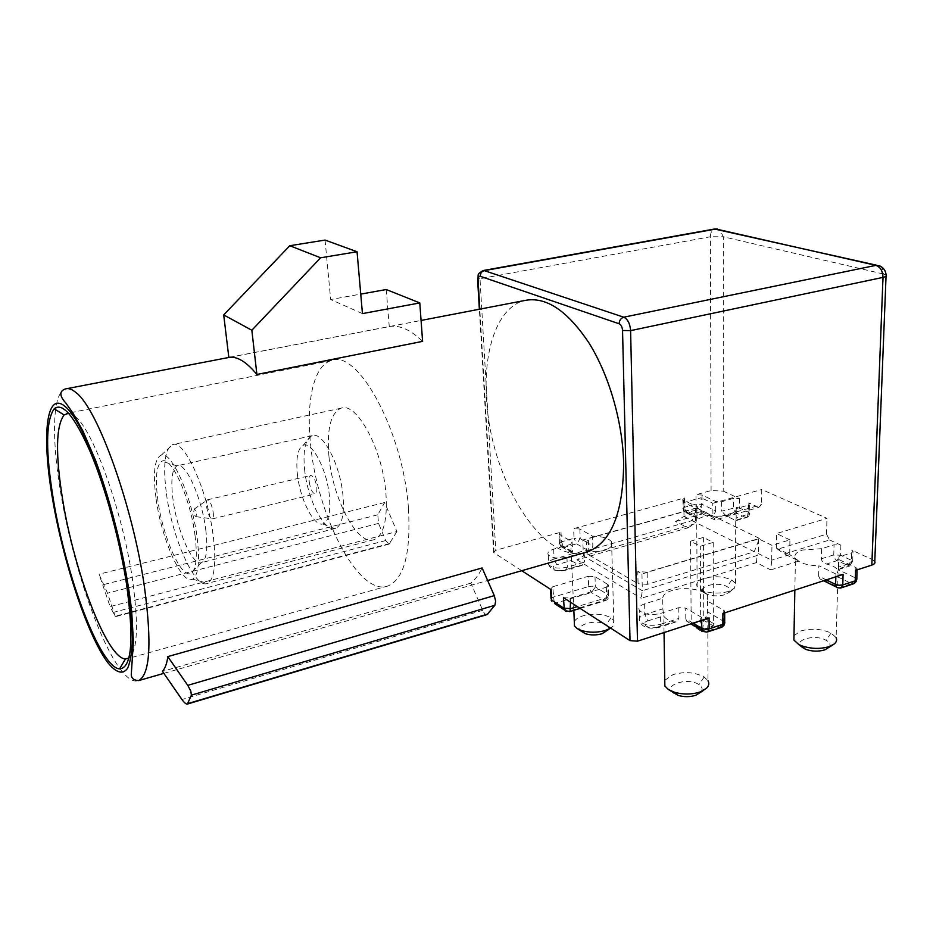 <?xml version="1.0" encoding="UTF-8"?>
<svg xmlns="http://www.w3.org/2000/svg" width="933" height="933" viewBox="0 0 933 933"><rect width="100%" height="100%" fill="white"/><g stroke="black" fill="none" stroke-linecap="round" stroke-linejoin="round"><path stroke-width="0.7" stroke-dasharray="4.67 3.5" d="M696.823 508.03L588.361 538.644L588.758 550.237L692.006 520.661L696.823 508.03L759.404 538.423L647.175 572.151L647.409 584.326L754.249 551.741L759.404 538.423M647.175 572.151L637.799 571.579L638.067 583.743L586.927 553.782L586.53 542.131L588.361 538.644M586.927 553.782L588.758 550.237M647.409 584.326L638.067 583.743M777.644 549.21L784.443 553.945L829.612 539.974L826.533 534.201L777.644 549.21L776.408 548.126L789.75 554.622L789.901 539.869L771.976 545.327L758.704 538.877L641.962 573.97L637.799 571.579M641.962 573.97L642.312 590.729L583.37 555.94L694.327 523.984L695.552 522.235L695.563 508.17L683.947 502.525L701.091 497.744L701.266 511.529L683.982 516.416L675.527 521.559L687.924 527.856L576.991 559.87L583.37 555.94L582.798 539.985L695.563 508.17M586.53 542.131L582.798 539.985M683.947 502.525L683.971 516.439M789.738 554.575L771.684 560.173M771.673 560.208L771.976 545.327M701.266 511.552L712.952 517.244L712.812 503.307L701.091 497.744M789.901 539.869L776.513 533.524L826.965 518.351L761.748 489.498L761.596 504.625L758.716 507.424L715.016 520.031L714.165 518.281L761.596 504.625M776.408 548.126L776.513 533.524M758.704 538.877L758.447 553.631L757.164 555.485L642.312 590.729L641.181 598.275L756.395 562.622L770.74 569.9L771.719 560.208L758.447 553.631M695.552 522.235L683.971 516.462M736.044 520.614L746.668 517.523L745.315 517.395L748.791 512.357L749.759 513.57L736.172 518.13L736.207 508.613L748.196 505.173L749.747 503.587L748.861 502.899L758.716 507.424M723.203 491.12L739.624 498.665L733.455 498.374L721.559 501.732L715.646 501.453L702.048 495.038L695.971 494.758L711.086 490.571L723.203 491.12L723.308 236.76L710.41 236.76C710.561 232.457 711.926 229.868 714.491 229.017M851.549 552.861L851.199 563.066L849.566 566.016L852.68 561.304L851.199 563.066L838.685 567.089L838.989 556.838L851.549 552.861L853.03 551.111L851.852 550.178L872.273 559.555L874.781 561.538M829.612 539.974L840.901 545.152L834.055 544.79L821.588 548.674L821.332 558.797C821.833 561.526 823.547 563.264 826.451 564.033C831.571 565.258 835.187 566.984 837.286 569.235L847.759 565.865L851.502 560.36L851.852 550.178M826.533 534.201L826.965 518.351M712.812 503.307L761.748 489.498M75.048 416.445C92.985 429.413 122.608 511.564 132.428 579.055C138.807 625.017 137.606 651.374 128.812 658.115M408.467 508.648C410.917 553.106 404.129 578.868 388.116 585.924C358.995 597.33 316.928 515.774 310.572 444.096C305.954 401.038 313.803 365.165 331.448 360.523C357.852 348.697 403.557 432.317 408.467 508.648M228.83 357.421L389.248 326.538C399.406 324.766 410.52 329.722 422.602 341.373M584.746 552.628C541.292 563.742 489.743 476.331 486.513 397.61C483.387 348.849 498.012 306.934 524.614 300.519M396.91 531.553L389.108 544.091L385.702 540.545L378.53 523.39L377.772 514.806L384.653 502.525L396.91 531.553L110.117 606.625L115.307 616.713L107.528 593.155L99.061 574.203L110.117 606.625M384.653 502.525L99.061 574.203M487.166 614.555C485.65 614.859 484.157 613.447 482.699 610.322L470.862 583.137C475.165 579.638 478.921 574.576 482.116 567.964M470.862 583.137L162.482 671.375M328.929 456.202C326.702 429.017 330.725 413.016 341 408.211C356.674 401.365 382.88 449.788 385.947 493.802C387.592 520.101 383.626 535.379 374.051 539.659C357.467 546.353 332.498 498.63 328.929 456.202M68.657 413.272L72.074 414.369M386.25 289.522L389.248 326.538M362.447 313.616L330.679 299.528L360.756 294.117M325.057 240.073L330.679 299.528M193.796 511.739L194.146 509.126C195.067 509.406 195.802 511.051 196.362 514.048L196.035 516.649C195.114 516.416 194.367 514.783 193.796 511.739M213.191 512.299C213.622 516.112 213.319 518.305 212.269 518.888L212.246 518.9C209.832 518.27 207.919 514.118 206.508 506.456C206.065 502.607 206.38 500.391 207.453 499.808L207.464 499.808C209.878 500.473 211.779 504.636 213.191 512.299M309.255 481.988C310.514 489.44 312.543 493.405 315.354 493.895C316.625 493.289 317.115 491.12 316.8 487.376C315.541 479.9 313.511 475.923 310.712 475.433C309.418 476.052 308.928 478.232 309.255 481.988M297.312 473.463C299.645 498.397 313.628 526.655 322.748 523.984C328.474 521.979 330.702 512.788 329.431 496.403C327.168 469.731 311.634 440.353 303.003 445.449C297.779 448.61 295.889 457.951 297.312 473.463M304.555 469.101C307.249 498.409 323.774 531.635 334.772 528.614L335.483 528.428C341.91 525.466 344.429 514.666 343.029 496.041C340.51 465.205 322.655 430.988 312.158 435.653L311.459 435.921C305.219 439.77 302.91 450.837 304.555 469.101M205.761 529.734C207.989 549.001 206.59 559.975 201.551 562.634L201.318 562.716C192.664 566.051 177.013 530.539 173.048 499.808C170.599 480.46 171.905 469.147 176.967 465.87L177.2 465.789C185.399 461.508 201.901 497.779 205.761 529.734M195.032 535.507C197.726 558.342 196.128 571.031 190.215 573.597C180.442 577.154 162.634 536.02 157.91 500.578C154.971 478.232 156.324 465.112 161.969 461.229C170.996 455.269 190.367 497.837 195.032 535.507M156.103 498.875C161.432 539.006 181.935 585.353 192.536 579.171C198.449 575.393 199.977 561.491 197.108 537.466C192.105 496.986 171.567 450.744 161.327 455.071C154.458 458.406 152.72 473.019 156.103 498.875M166.447 493.767C172.197 537.956 194.834 589.131 207.266 583.428L207.604 583.288C214.485 579.16 216.398 563.602 213.319 536.65C207.896 491.143 184.477 439.373 172.733 444.586L172.383 444.679C164.779 449.076 162.797 465.439 166.447 493.767M690.537 541.187L703.365 537.408L713.209 542.423L700.31 546.248L690.537 541.187L691.201 624.422L699.913 630.545L702.619 629.658L704.695 630.883L701.978 631.781L699.913 630.545M754.249 551.741L692.006 520.661M521.734 570.704L494.07 552.849L493.627 552.453L495.773 550.26L561.001 532.172L559.054 534.166L572.081 541.898L572.862 553.607L575.078 553.98L580.664 551.695L587.79 550.342C590.717 549.945 592.397 548.464 592.828 545.898L592.513 536.148L579.86 528.999L573.655 528.673L684.402 497.965L682.758 499.598L683.516 500.193L696.974 506.712L697.033 516.171L683.609 509.546L682.793 508.357L684.495 507.295L687.131 512.555L684.449 511.89L697.219 518.212M724.789 594.741C718.62 596.397 712.649 596.234 706.876 594.239L705.313 593.505C694.105 587.627 716.812 580.571 727.122 586.624C730.212 588.408 730.866 590.332 729.105 592.385L724.789 594.741M728.428 591.464C719.623 593.82 711.098 593.586 702.852 590.752L697.138 586.542C695.68 583.16 698.082 580.419 704.333 578.308C714.34 575.813 723.46 576.361 731.682 579.988L735.484 583.358L734.551 588.117L728.428 591.464M702.048 495.038L702.094 504.345L698.665 509.29L696.03 504.053L702.094 504.345L715.658 510.852C715.145 513.337 713.5 514.759 710.713 515.144L704.065 516.392L699.097 518.468L697.476 518.363L697.033 516.171M715.658 510.852L715.646 501.453M721.559 501.732L721.559 511.144L736.65 507.435L739.589 508.053L736.137 513.045L733.431 507.75L733.455 498.374M726.189 515.914L736.137 513.045L745.315 517.395L735.321 520.299L726.189 515.914L721.559 511.144M736.172 518.13L735.869 520.672M701.231 511.529L702.339 513.686L704.205 514.759C712.392 516.754 720.509 516.73 728.568 514.689C733.758 513.103 736.3 511.086 736.207 508.613M826.3 579.883L818.614 576.093L820.025 578.985L824.049 580.209L831.28 578.717L836.376 576.209L838.335 569.736L855.491 577.959L856.704 578.95L856.319 581.271M818.614 576.093L818.871 565.748L835.933 574.005L843.094 574.425M821.588 548.674L802.497 550.015C796.187 552.138 793.831 554.902 795.441 558.319L798.461 561.199C803.418 564.115 810.217 565.631 818.871 565.748M793.971 635.63L800.817 630.976C811.383 628.084 821.472 628.784 831.081 633.075L836.12 637.636L838.219 568.069M566.319 611.453L569.585 611.628M580.104 608.409L605.424 600.654L591.452 592.572L588.641 586.53L592.28 586.157L595.347 586.962L591.452 592.572L554.459 603.441M551.006 598.485L553.152 597.155L588.641 586.53L588.291 576.267L552.709 586.787L554.027 600.794L555.951 603.289L568.244 611.36L604.048 600.409L607.406 597.318L607.978 594.718L608.631 595.312L605.435 600.642M684.064 511.366L683.516 500.193M574.285 621.518C575.614 619.162 578.507 617.273 582.985 615.838C593.808 613.109 603.126 613.762 610.952 617.786L613.797 620.515L613.074 626.078L610.637 628.119M573.853 610.322L570.739 544.336L553.677 549.152C548.861 550.68 547.065 552.581 548.301 554.867C552.114 558.167 558.331 558.914 566.937 557.129L584.151 552.196L602.998 550.867C610.625 548.417 613.482 545.385 611.57 541.793C608.538 538.189 602.193 536.3 592.513 536.148M704.193 631.758L707.459 631.956M721.442 627.349L719.681 627.093L705.313 618.731L707.634 611.85L724.696 621.938M693.021 623.151L685.813 618.882L686.793 621.308L691.68 623.162L699.505 621.518L705.313 618.731M685.813 618.882L685.708 608.118L701.709 617.436L709.068 617.938M644.621 603.861L644.843 614.532L647.875 620.9C638.708 623.559 649.041 630.032 657.788 627.011L659.398 627.279L660.727 624.247C651.211 626.37 644.19 625.343 639.63 621.145C638.207 618.462 639.945 616.258 644.843 614.532L662.862 608.841L662.698 598.228L644.621 603.861C639.711 605.564 637.974 607.745 639.408 610.404C643.968 614.532 651.012 615.547 660.552 613.436L678.792 607.651L685.708 608.118M678.792 607.651L678.921 618.404L660.727 624.247L660.552 613.436M662.862 608.841L663.631 615.885C665.194 618.427 668.529 620.433 673.638 621.903L676.262 621.845L678.921 618.404M722.888 613.459L724.708 611.103L723.775 610.299L707.587 601.155L707.692 595.884C704.053 589.399 684.122 586.449 672.028 590.472C666.08 592.408 662.966 594.997 662.698 598.228M664.763 680.309L673.113 674.559C684.624 671.387 694.98 672.203 704.17 677.008L708.007 680.752L707.692 595.884M837.834 587.848L840.82 587.977M853.543 583.79L851.642 583.626L855.491 577.959L855.853 567.556L838.65 559.45L838.335 569.736M748.196 505.173L748.126 514.654L746.762 517.488M803.301 648.283C790.088 641.321 813.891 633.157 826.16 640.318C830.358 642.802 831.093 645.356 828.376 647.98M855.561 570.378L857.065 568.535L855.853 567.556M707.587 601.155L707.634 611.85M673.743 693.406C661.299 685.603 687.504 676.623 698.945 684.624C702.607 687.189 703.12 689.872 700.45 692.659M571.952 561.06L579.964 565.503L582.005 565.468L584.501 562.144L567.334 567.136C558.75 568.932 552.558 568.162 548.744 564.827C547.508 562.506 549.292 560.581 554.109 559.042L556.744 564.768L571.614 560.476M584.151 552.196L584.501 562.144M582.285 632.259C571.789 625.728 596.607 618.019 606.135 624.737C608.771 626.544 609.249 628.504 607.581 630.615M572.081 541.898L570.739 544.336M587.79 550.342L576.594 543.822L574.017 538.306L580.209 538.644L576.594 543.822L563.975 547.391L575.078 553.98M552.709 586.787L550.598 589.201L551.135 589.691M563.427 597.633L570.32 598.088L606.333 587.23L608.328 584.909L607.675 584.338L595.009 576.676L588.291 576.267M687.924 527.856L694.327 523.984M576.991 559.87L641.181 598.275M712.952 517.244L714.165 518.281M796.887 560.022L784.443 553.945M798.158 560.476L789.75 554.61M770.74 569.9L798.461 561.199M756.395 562.622L757.164 555.485M696.974 506.712L696.648 510.456L701.954 514.036L675.527 521.559M715.016 520.031L704.205 514.759M821.332 558.797L833.764 554.878L840.586 555.252L836.866 560.71L834.58 558.296L833.764 554.878L834.055 544.79M838.685 567.089L838.382 569.422M838.65 559.45L838.989 556.838M703.365 537.408L703.762 620.34L691.201 624.422L700.765 630.113L700.31 546.248M713.209 542.423L713.395 625.973L700.765 630.113L701.978 631.781M702.619 629.658L703.762 620.34L713.395 625.973L704.695 630.883M739.624 498.665L739.589 508.053L748.791 512.357L748.861 502.899M872.273 559.555L883.376 273.999L723.308 236.76L719.705 229.588L717.349 228.935M840.901 545.152L840.586 555.252L851.502 560.36M120.17 668.903L120.345 669.136C127.459 678.629 133.582 682.455 138.69 680.589M67.036 388.618L65.368 388.944C60.762 390.647 57.601 396.84 55.898 407.523M55.583 409.669C53.193 430.09 54.895 457.8 60.715 492.811C71.771 559.94 97.72 638.639 119.821 668.436M389.784 543.484L115.051 616.316M385.702 540.545L114.036 612.2M378.53 523.39L107.528 593.155M377.772 514.806L104.169 584.443M482.699 610.322L181.97 699.54M494.07 552.849L479.795 309.15M700.636 589.703L705.313 593.493M723.775 610.299L723.775 621.121L722.62 624.725L719.681 627.093L705.943 631.618L691.68 623.162M886.047 276.215L886.093 275.142L883.376 273.999C883.423 270.185 882.245 267.503 879.831 265.952L876.763 265.252M831.081 633.075L826.16 640.318M824.049 580.209L839.234 587.708L851.642 583.626L836.376 576.209M835.933 574.005L835.851 576.781M704.17 677.008L698.945 684.624M647.875 620.9L663.631 615.885M657.788 627.011L673.638 621.903M701.709 617.436L701.721 620.328M553.677 549.152L554.109 559.042L571.124 554.179M566.937 557.129L567.334 567.136L566.191 570.075L565.001 569.853C556.733 572.43 548.126 567.054 556.744 564.768M565.001 569.853L579.964 565.503M572.454 551.706L559.45 543.857L561.409 541.84L563.975 547.391L560.616 546.295L559.602 534.632M561.001 532.172L561.409 541.84L574.017 538.306L573.655 528.673M610.952 617.786L606.135 624.737M579.86 528.999L580.209 538.644L592.828 545.898M684.402 497.965L684.495 507.295L696.03 504.053L695.971 494.758M710.713 515.144L698.665 509.29L687.131 512.555L699.097 518.468M595.009 576.676L595.347 586.962L607.978 594.718L607.675 584.338M606.333 587.23L606.648 597.656L577.329 606.613M570.483 602.193L570.32 598.088M482.921 270.57C480.833 271.433 479.854 274.15 479.994 278.71L478.104 279.247M711.086 490.571L710.41 236.76L479.994 278.71L495.773 550.26M838.347 569.631L849.566 566.016L836.866 560.71L826.451 564.033M731.682 579.988L727.122 586.624M388.116 585.924L128.766 658.313M229.728 357.292L421.075 320.451M163.858 673.369L487.632 580.489M331.448 360.523L68.517 413.121M389.108 544.091L115.097 616.771M196.035 516.649L212.269 518.888M194.146 509.126L207.464 499.808L310.712 475.433M212.246 518.9L315.354 493.895M322.748 523.984L334.772 528.614M303.003 445.449L311.459 435.921M335.483 528.428L201.551 562.634M312.158 435.653L177.2 465.789M201.318 562.716L190.215 573.597M176.967 465.87L161.969 461.229M192.536 579.171L207.604 583.288M161.327 455.071L172.733 444.586M374.051 539.659L207.266 583.428M341 408.211L172.383 444.679M706.864 594.228L702.852 590.752M735.484 583.358L735.717 519.634M794.846 590.099L795.441 558.319M682.758 499.598L683.551 510.899M613.797 620.515L611.57 541.793M664.039 632.562L663.795 616.153M747.38 517.232L749.059 515.692L749.677 513.045L749.747 503.587M832.504 645.146L834.324 643.898M857.065 568.535L857.019 569.911M820.224 579.055L823.641 580.746M724.696 612.864L724.708 611.103M703.704 690.303L706.398 688.367M676.098 621.891L659.398 627.279C652.389 629.029 642.359 628.807 639.63 621.145L639.408 610.404M686.991 621.39L691.038 623.792M581.865 565.503L566.191 570.075C563.135 571.019 559.31 571.043 554.715 570.145C552.383 569.876 550.388 568.104 548.744 564.827L548.301 554.867M572.605 553.421L560.616 546.295L559.45 543.857L559.054 534.166M610.485 628.212L613.074 626.078M604.829 600.794C607.558 600.047 608.829 598.216 608.631 595.312L608.328 584.909M493.627 552.453L479.364 309.231M852.68 561.293L853.03 551.111M697.138 586.542L696.648 510.456M729.105 592.385L734.551 588.117"/><path stroke-width="1.4" d="M187.101 704.147L487.166 614.555L494.852 605.284L495.668 601.225L494.28 595.616L187.766 685.358L167.788 656.599L482.116 567.964L494.28 595.616M167.788 656.599C167.03 663.153 165.258 668.075 162.482 671.375L181.97 699.54C184.256 702.724 186.064 704.228 187.416 704.053L191.382 695.155L190.822 691.108L187.766 685.358M128.812 658.115L125.454 658.931C107.108 658.593 74.325 572.384 62.733 500.088C55.374 454.441 55.828 426.066 64.109 414.952L68.657 413.272M126.538 584.116C134.142 639.863 131.81 668.121 119.564 668.879C100.309 667.841 65.881 576.244 53.391 499.587C45.437 451.129 45.694 420.865 54.172 408.794C62.523 401.936 74.617 416.41 90.443 452.213C105.324 487.481 119.751 540.055 126.538 584.116M360.756 294.117L386.25 289.522L419.792 302.922L422.602 341.373L256.902 374.46L251.84 330.235L223.698 314.922L289.79 245.717L325.057 240.073L357.059 251.747L320.602 257.788L251.84 330.235M223.698 314.922L228.83 357.421C236.982 356.044 246.335 361.724 256.902 374.46M421.075 320.451L524.614 300.519C545.7 296.204 567.147 310.327 588.945 342.912C609.027 374.961 622.638 421.868 623.641 462.92C623.279 512.683 611.325 542.295 587.778 551.765L584.746 552.628M72.074 414.369L75.048 416.445M419.792 302.922L362.447 313.616L357.059 251.747M289.79 245.717L320.602 257.788M551.811 601.272L551.135 589.691L521.734 570.704M721.442 627.349L707.692 631.886L709.103 628.854L709.068 617.938L637.484 641.181L630.02 640.633L563.427 597.633L564.348 609.949L554.459 603.441M836.12 637.636C837.158 639.875 836.563 641.962 834.324 643.898L829.355 646.557C820.305 649.24 811.069 648.971 801.645 645.776L798.543 644.341L793.89 640.061L793.971 635.63M564.908 610.695L566.319 611.453M550.598 589.353L551.006 598.485M610.637 628.119L605.424 630.463C597.155 632.784 589.131 632.784 581.341 630.475L577.002 628.422L574.46 625.938L574.285 621.518M610.485 628.212L602.205 633.705C596.42 635.338 590.799 635.338 585.329 633.705L577.002 628.422M724.859 622.334L722.877 624.317L721.78 627.174M708.007 680.752C709.43 683.388 708.893 685.93 706.398 688.367L699.913 692.018C691.668 694.607 683.189 694.688 674.501 692.263L668.296 689.429L664.856 686.012L664.763 680.309M703.704 690.303L695.901 695.237C690.128 697.056 684.192 697.114 678.104 695.412L668.296 689.429M853.543 583.79L841.134 587.883L842.767 584.909L839.117 585.294L835.618 584.478L836.411 587.067L823.641 580.746M832.504 645.146L824.889 649.846C818.556 651.735 812.083 651.549 805.482 649.298L798.543 644.341M886.047 276.215L874.781 561.538C875.434 562.996 874.454 564.173 871.83 565.095L855.561 570.378L855.199 580.816L853.672 583.743M837.088 587.592L837.834 587.848M857.019 569.911L856.821 579.475L855.199 580.816L842.767 584.909L843.094 574.425L722.888 613.459L722.877 624.317L709.103 628.854L705.231 629.262L701.768 628.329L702.362 630.521L704.193 631.758M577.329 606.613L570.739 608.619L563.87 608.153L551.59 600.106M630.02 640.633L622.544 330.492L630.603 330.62L882.991 277.393C885.802 276.751 886.828 276.005 886.093 275.142C885.79 270.85 883.703 267.783 879.831 265.952L875.935 265.369C880.425 267.013 882.77 271.025 882.991 277.393L871.83 565.095M494.852 605.284L191.382 695.155M144.405 586.74C133.022 506.747 97.767 408.922 76.261 392.828C72.086 389.213 68.447 387.918 65.368 388.944C59.199 391.149 59.362 395.872 65.87 403.114L72.949 413.062L83.037 431.233L95.528 460.354C112.392 505.546 126.725 565.585 131.693 611.5L133.407 641.391L131.25 674.874C131.495 678.419 133.979 680.32 138.69 680.589C150.061 674.291 151.962 643.012 144.405 586.74M107.295 661.975C115.715 672.728 122.876 675.177 127.693 668.11C130.433 661.672 132.019 651.782 132.463 638.417C132.171 623.244 130.62 605.622 127.809 585.586C116.695 511.844 85.439 423.815 65.823 407.091C46.02 389.131 41.542 435.291 52.458 498.502C63.152 561.608 87.154 634.475 107.295 661.975M55.898 407.523L55.583 409.669M487.854 614.031L187.836 703.587M479.795 309.15L478.104 280.332C478.081 277.439 478.792 276.086 480.25 276.296L619.139 323.774C621.121 324.789 622.264 327.028 622.544 330.492M565.596 611.068L570.075 611.29L570.483 602.193M717.349 228.935L714.491 229.017L876.763 265.252M637.484 641.181L630.603 330.62C630.043 323.681 627.769 319.203 623.769 317.197L484.285 270.628L716.031 229.017L875.935 265.369L623.769 317.197C620.888 318.13 619.349 320.322 619.139 323.774M835.851 576.781L835.618 584.478L826.3 579.883M701.721 620.328L701.768 628.329L693.021 623.151M480.25 276.296C480.343 273.287 481.685 271.398 484.285 270.628L482.921 270.57M478.104 279.247L478.104 280.332M128.766 658.313L127.996 658.535M125.454 658.931L119.564 668.879M67.036 388.618L229.728 357.292M138.69 680.589L163.858 673.369M487.632 580.489L587.778 551.765M64.109 414.952L54.172 408.794M68.517 413.121L66.395 413.541M793.89 640.061L794.846 590.099M551.146 600.012L551.601 601.167M585.329 633.705L581.341 630.475M703.657 631.501L706.899 632.084M722.399 626.906L723.961 625.39M664.856 686.012L664.039 632.562M678.104 695.412L674.501 692.263M837.589 587.743L840.341 588.082M805.471 649.298L801.645 645.776M854.418 583.393L856.319 581.271M724.696 621.938L724.696 612.864M724.008 625.308L724.731 623.104M691.038 623.792L702.362 630.521M574.46 625.938L573.853 610.322M580.104 608.409L569.585 611.628M479.364 309.231L477.649 280.11C479.084 273.019 475.982 275.34 482.991 270.547M483.224 270.512L714.491 229.017"/></g></svg>
